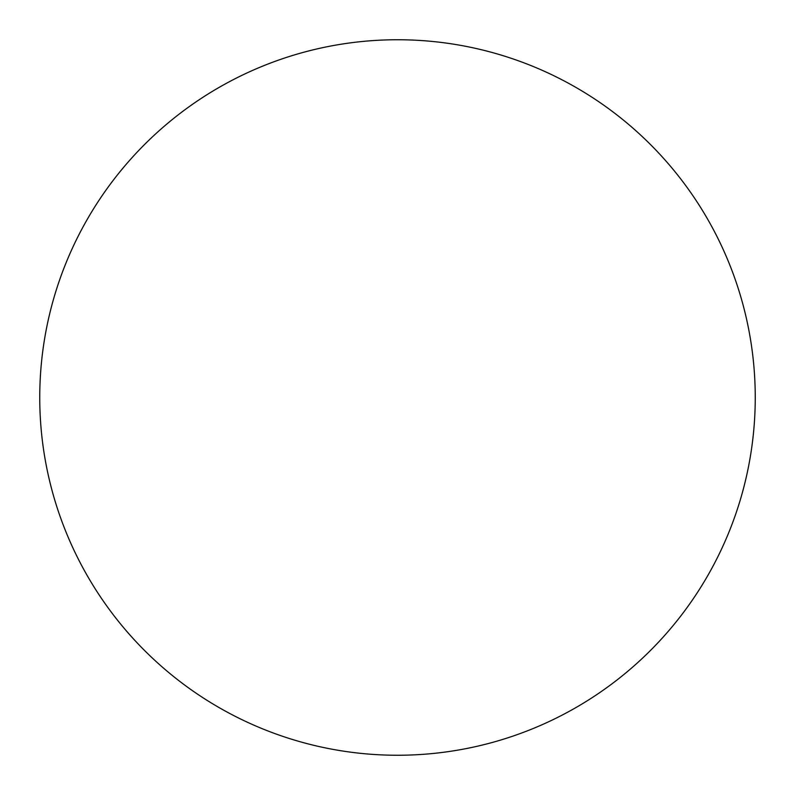 <?xml version="1.0" encoding="UTF-8"?>
<svg xmlns="http://www.w3.org/2000/svg" width="795" height="795" viewBox="0 0 795 795"><rect width="100%" height="100%" fill="white"/><g stroke="black" fill="none" stroke-linecap="round" stroke-linejoin="round"><path stroke-width="1.19" d="M397.5 755.25A357.75 357.75 0 0 0 755.25 397.5A357.75 357.75 0 0 0 397.5 39.75A357.75 357.75 0 0 0 39.75 397.5A357.75 357.75 0 0 0 397.5 755.25"/></g></svg>
